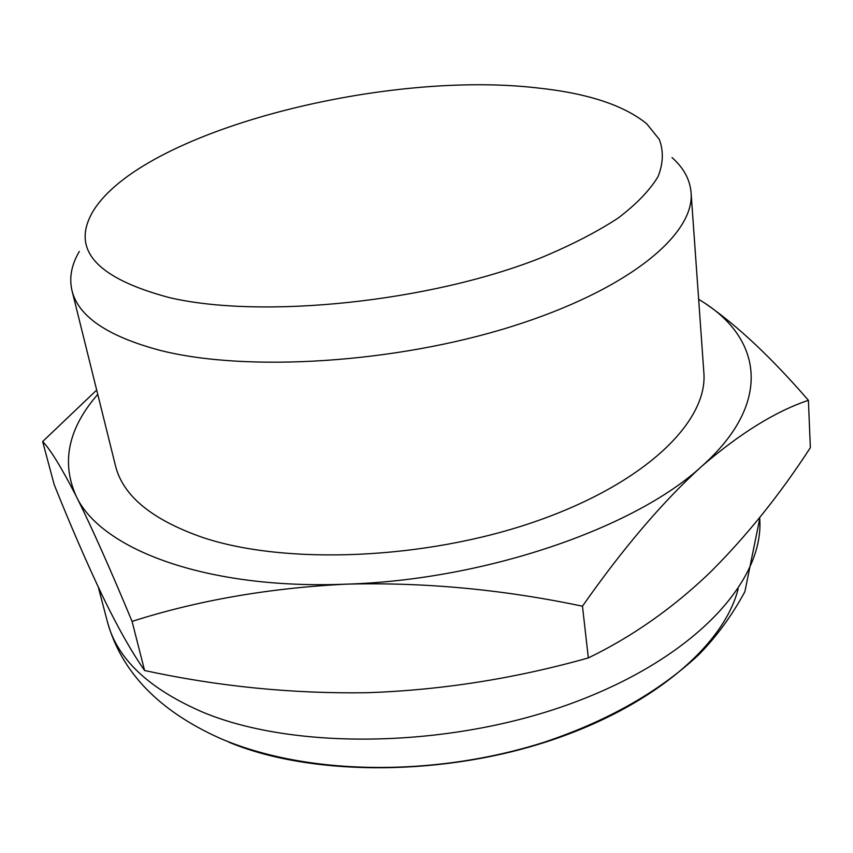 <?xml version="1.0" encoding="UTF-8"?>
<svg xmlns="http://www.w3.org/2000/svg" width="853" height="853" viewBox="0 0 853 853"><rect width="100%" height="100%" fill="white"/><g stroke="black" fill="none" stroke-linecap="round" stroke-linejoin="round"><path stroke-width="1.28" d="M698.639 299.211L705.335 303.508C762.486 340.976 771.549 404.269 701.891 466.164C740.351 433.121 775.867 411.178 808.409 400.324L810.35 447.665C779.951 494.591 746.418 536.302 709.728 572.811C672.431 608.434 631.966 636.807 588.346 657.919C514.849 678.636 440.905 690.237 366.523 692.732C291.747 693.798 217.771 686.388 144.594 670.511C131.426 651.671 117.266 626.539 102.104 595.127C86.611 562.458 70.65 525.661 54.229 484.749L42.65 441.545C50.316 449.35 61.469 467.508 76.098 495.998C91.25 526.258 109.909 568.066 132.066 621.4C197.661 600.427 269.079 588.016 346.329 584.156C206.511 589.85 100.494 549.268 76.098 495.998C61.053 462.134 68.272 428.259 97.754 394.374M144.594 670.511L132.066 621.4M96.688 390.066L42.65 441.545M701.891 466.164C635.133 527.964 485.304 580.008 346.329 584.156C424.24 582.098 502.95 589.444 582.46 606.206C623.063 548.212 662.866 501.532 701.891 466.164M672.015 157.581C683.594 167.806 689.949 179.439 691.069 192.479L703.842 372.462C708.171 421.425 645.412 483.374 535.513 521.482C425.86 559.653 286.043 565.326 202.833 537.518C151.93 519.776 122.8 495.817 115.454 465.653L71.983 290.542C69.018 277.79 71.46 264.761 79.318 251.454M691.069 192.479C695.014 234.458 628.053 290.148 511.128 326.678C394.47 363.271 246.549 372.303 160.353 350.434C107.67 336.413 78.22 316.452 71.983 290.542M537.475 87.944C587.461 93.233 623.874 105.175 646.723 123.781L659.273 139.38C663.698 150.896 663.303 163.286 658.068 176.56C649.901 190.187 636.583 204.027 618.105 218.091C596.748 232.048 570.913 245.333 540.599 257.947C429.635 302.005 262.447 319.214 169.758 297.708C96.261 278.195 70.65 249.46 92.924 211.491C141.129 131.575 382.283 69.765 537.475 87.944M808.409 400.324C771.528 357.674 737.173 325.398 705.335 303.508M588.346 657.919L582.46 606.206M759.682 517.6L759.735 518.635C764.32 580.733 695.195 657.706 572.917 702.872C450.906 748.156 295.319 750.608 203.355 712.426C148.859 688.979 116.893 658.825 107.457 621.944L98.319 587.163M738.154 588.89C723.643 646.627 649.261 709.696 541.698 743.336C434.252 776.976 307.464 775.185 228.572 742.057M759.735 518.635L744.882 591.673C731.863 615.706 716.424 636.796 698.554 654.944C658.527 692.124 607.016 721.243 544.022 742.281C434.337 777.158 306.59 775.814 219.541 738.101C158.754 710.698 121.393 671.972 107.457 621.944"/></g></svg>
